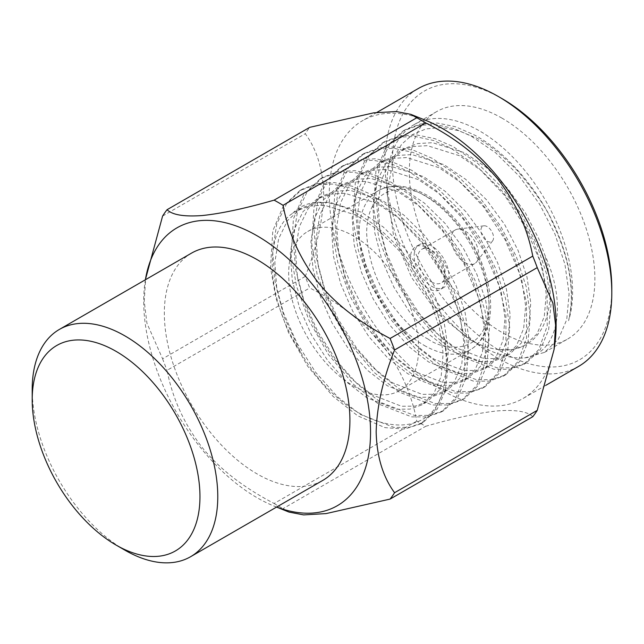 <?xml version="1.0" encoding="UTF-8"?>
<svg xmlns="http://www.w3.org/2000/svg" width="644" height="644" viewBox="0 0 644 644"><rect width="100%" height="100%" fill="white"/><g stroke="black" fill="none" stroke-linecap="round" stroke-linejoin="round"><path stroke-width="0.48" stroke-dasharray="3.22 2.42" d="M524.594 357.911L544.47 352.413L558.388 339.211L566.736 319.601L569.103 293.809L564.925 264.241L554.951 234.054L539.696 204.333L519.273 176.215L495.582 152.749L471.158 136.069L454.141 128.583L435.4 124.534L418.495 125.314L402.943 131.07L386.295 146.76L375.887 171.368L373.601 208.012L379.01 238.626L391.608 273.072L410.888 306.866L436.052 336.772L460.846 356.309L494.149 369.262L509.694 369.262L523.846 364.319L538.722 349.66L547.207 326.154L547.159 290.855L540.05 261.223L525.705 227.791L504.413 195.156L477.124 166.474L450.542 147.975L433.517 140.489L414.776 136.439L397.879 137.22L382.327 142.976L365.679 158.657L355.271 183.274L352.984 219.918L358.386 250.532L370.992 284.978L390.264 318.772L415.428 348.678L440.23 368.215L473.533 381.168L489.078 381.168L503.23 376.225L518.098 361.558L526.591 338.06L526.534 302.761L519.426 273.128L505.081 239.697L483.789 207.062L456.499 178.38L429.918 159.873L412.901 152.395L394.16 148.345L377.255 149.126L361.703 154.882L345.055 170.563L334.647 195.172L332.36 231.824L337.77 262.438L350.368 296.884L369.648 330.678L394.812 360.584L419.606 380.121L452.909 393.073L468.454 393.073L482.606 388.131L497.482 373.464L505.967 349.966L505.918 314.666L498.81 285.034L484.465 251.603L463.173 218.968L435.883 190.286L409.302 171.779L392.277 164.292L373.536 160.251L356.639 161.032L341.087 166.788L324.439 182.469L314.031 207.078L311.744 243.73L317.146 274.344L329.752 308.782L349.024 342.576L374.188 372.49L398.99 392.027L432.293 404.979L447.838 404.979L461.99 400.037L476.858 385.37L485.351 361.872L485.294 326.572L478.186 296.94L463.841 263.509L442.549 230.874L415.259 202.192L388.678 183.685L371.66 176.198L352.92 172.157L336.015 172.938L320.462 178.686L303.823 194.375L293.406 218.984L291.12 255.636L296.53 286.25L309.128 320.688L328.408 354.482L353.572 384.396L378.366 403.933L411.669 416.877L427.214 416.885L441.365 411.935L456.242 397.276L464.726 373.778L464.678 338.478L457.57 308.846L443.225 275.415L421.933 242.78L394.643 214.098L368.062 195.591L351.036 188.104L332.296 184.063L315.399 184.836L299.846 190.592L283.199 206.281L272.79 230.89L270.504 267.542L275.906 298.156L288.512 332.594L307.784 366.388L332.948 396.302L357.75 415.831L384.975 427.632L404.625 429.057L420.757 423.841L435.078 410.035L441.873 395.11C422.738 449.399 342.173 426.658 300.426 351.745L284.068 316.759L276.831 289.341L274.859 262.366L278.643 238.715L287.506 220.586L301.295 208.084L314.457 203.102L329.503 202.208L361.574 212.295L383.14 226.905L404.078 247.465L422.142 272.122L435.65 298.188L444.513 324.665L448.296 350.594L446.324 373.198L439.087 390.385L426.956 401.928L415.13 406.139L401.462 406.243L371.886 394.708L351.954 379.163L332.827 357.557L316.574 331.853L304.684 304.853L297.447 277.435L295.475 250.46L299.259 226.809L308.122 208.688L321.92 196.187L335.081 191.196L350.127 190.302L382.198 200.389L403.764 214.999L424.702 235.559L442.758 260.216L456.274 286.282L465.137 312.759L468.921 338.688L466.948 361.3L459.711 378.479L447.572 390.023L435.755 394.241L422.078 394.337L392.51 382.802L372.57 367.257L353.443 345.651L337.19 319.947L325.309 292.948L318.072 265.529L316.099 238.554L319.883 214.903L328.746 196.782L342.536 184.281L355.697 179.29L370.743 178.396L402.814 188.483L424.38 203.093L445.318 223.661L463.382 248.31L476.89 274.376L485.753 300.853L489.537 326.782L487.564 349.394L480.327 366.573L468.196 378.117L456.371 382.335L442.694 382.431L413.126 370.896L393.194 355.351L374.067 333.745L357.814 308.041L345.925 281.042L338.688 253.623L336.715 226.648L340.499 202.997L349.362 184.876L363.16 172.375L376.321 167.384L391.367 166.49L423.438 176.585L445.004 191.188L465.942 211.755L483.998 236.404L497.514 262.47L506.377 288.947L510.161 314.876L508.188 337.488L500.952 354.667L488.812 366.211L476.995 370.429L463.318 370.525L433.75 358.998L413.81 343.445L394.683 321.839L378.431 296.143L366.549 269.136L359.312 241.717L357.339 214.742L361.123 191.091L369.986 172.97L383.776 160.469L396.937 155.478L411.983 154.584L444.054 164.679L465.62 179.282L486.558 199.849L504.622 224.498L518.13 250.564L526.993 277.041L530.777 302.978L528.804 325.582L521.568 342.761L509.436 354.305L497.611 358.523L483.934 358.627L454.366 347.092L434.434 331.539L415.308 309.933L399.055 284.237L387.165 257.23L379.928 229.811L377.956 202.836L381.739 179.185L390.602 161.064L404.392 148.563L417.562 143.572L432.607 142.686L464.678 152.773L486.244 167.384L507.182 187.943L525.238 212.601L538.754 238.658L544.671 254.662C568.845 307.582 556.722 354.329 524.594 357.911A131.223 75.767 60 0 1 387.028 184.643A131.223 75.767 60 0 1 414.205 124.566A131.223 75.767 60 0 1 479.82 131.07A131.223 75.767 60 0 1 568.572 320.712C574.851 295.161 571.148 265.795 557.454 232.605C541.644 192.854 505.878 151.026 473.662 134.62L455.485 126.755L437.348 123.044L420.323 124.002L405.446 129.629L389.87 143.781L379.896 164.333L375.718 191.171L378.084 221.786L386.432 252.915L400.061 283.569L418.672 312.734L440.56 337.239L463.35 354.868L497.16 367.885L512.817 367.716L526.357 362.87L540.276 349.668L548.616 330.058L550.99 304.266L546.812 274.698L536.838 244.511L521.576 214.798L501.153 186.68L477.462 163.214L453.038 146.526L434.869 138.661L416.724 134.95L399.707 135.908L384.822 141.535L369.245 155.687L359.272 176.239L355.094 203.077L357.468 233.692L365.808 264.821L379.445 295.475L398.056 324.64L419.936 349.145L442.734 366.766L476.544 379.791L492.193 379.622L505.733 374.776L519.652 361.574L528 341.964L530.366 316.172L526.188 286.604L516.214 256.417L500.96 226.696L480.537 198.577L456.846 175.12L432.422 158.432L414.245 150.567L396.108 146.856L379.091 147.814L364.206 153.441L348.629 167.593L338.655 188.145L334.478 214.983L336.844 245.597L345.192 276.727L358.821 307.381L377.432 336.538L399.32 361.051L422.11 378.672L455.92 391.697L471.577 391.528L485.117 386.682L499.036 373.48L507.375 353.87L509.75 328.078L505.572 298.51L495.598 268.323L480.335 238.602L459.913 210.483L436.221 187.018L411.806 170.338L393.629 162.473L375.484 158.762L358.467 159.72L343.582 165.347L328.005 179.499L318.031 200.051L313.853 226.889L316.228 257.503L324.568 288.625L338.205 319.287L356.816 348.444L378.696 372.957L401.494 390.578L435.304 403.603L450.953 403.434L464.493 398.588L478.411 385.386L486.759 365.776L489.126 339.984L484.948 310.416L474.974 280.229L459.719 250.508L439.297 222.389L415.605 198.924L391.182 182.244L373.005 174.379L354.868 170.668L337.85 171.626L322.966 177.245L307.389 191.405L297.415 211.957L293.237 238.795L295.604 269.409L303.952 300.531L317.581 331.185L336.192 360.35L358.08 384.862L380.87 402.484L414.68 415.509L430.337 415.34L443.877 410.486L457.795 397.292L466.135 377.682L468.51 351.89L464.332 322.314L454.358 292.126L439.095 262.414L418.672 234.295L394.981 210.829L370.566 194.15L352.389 186.277L334.244 182.566L317.226 183.532L302.342 189.151L286.765 203.311L276.791 223.862L272.613 250.693L274.988 281.307L283.328 312.437L296.964 343.091L315.576 372.256L337.456 396.768L360.254 414.39L394.064 427.415L409.713 427.246L423.253 422.392L437.171 409.198L445.052 391.407L447.95 368.263L445.294 341.513L437.477 313.588C447.669 345.16 449.134 372.337 441.873 395.11M502.087 118.206A131.223 75.767 -120 0 0 436.479 111.71A131.223 75.767 -120 0 0 436.479 263.235A131.223 75.767 -120 0 0 567.702 339.002A131.223 75.767 -120 0 0 587.819 233.844A131.223 75.767 -120 0 0 502.087 118.206M568.572 320.712C575.317 291.362 569.618 257.858 551.457 220.216C546.965 208.986 535.792 192.677 517.945 171.28C500.742 153.779 486.735 142.63 475.916 137.832L458.246 130.539L441.398 127.528L425.99 128.897L412.587 134.548L401.671 144.248L393.613 157.579L387.028 192.918L393.484 235.068L411.629 277.58L438.371 314.119L469.379 339.332C479.49 345.144 489.4 348.581 499.124 349.66A115.348 66.598 60 0 0 526.269 344.588A115.348 66.598 60 0 0 544.671 254.662M300.426 351.745C266.246 299.854 262.486 232.999 292.714 213.261L296.143 211.063L309.305 206.072L324.351 205.186L356.422 215.273L377.988 229.884L398.926 250.444L416.982 275.101L430.498 301.159L439.361 327.643L443.144 353.572L441.172 376.177L433.935 393.363L421.796 404.907L409.978 409.117L396.302 409.222L366.734 397.686L346.794 382.134L327.667 360.527L311.422 334.832L299.532 307.824L292.296 280.406L290.323 253.438L294.107 229.779L302.97 211.659L316.759 199.157L329.929 194.166L344.967 193.281L377.046 203.367L398.604 217.978L419.542 238.538L437.606 263.195L451.114 289.253L459.985 315.737L463.761 341.666L461.788 364.271L454.551 381.457L442.42 393.001L430.594 397.211L416.926 397.316L387.35 385.78L367.418 370.236L348.291 348.621L332.038 322.926L320.157 295.926L312.912 268.508L310.939 241.532L314.723 217.881L323.586 199.753L337.384 187.251L350.545 182.268L365.591 181.375L397.662 191.461L419.228 206.072L440.166 226.632L458.222 251.289L471.738 277.355L480.601 303.831L484.385 329.76L482.412 352.365L475.175 369.551L463.036 381.095L451.219 385.305L437.542 385.41L407.974 373.874L388.034 358.33L368.907 336.723L352.654 311.02L340.773 284.02L333.536 256.602L331.563 229.626L335.347 205.975L344.21 187.855L358 175.353L371.169 170.362L386.207 169.469L418.286 179.555L439.844 194.166L460.782 214.726L478.846 239.383L492.354 265.449L501.225 291.925L505.001 317.854L503.028 340.467L495.791 357.645L483.66 369.189L471.835 373.407L458.166 373.504L428.59 361.968L408.658 346.424L389.531 324.817L373.279 299.114L361.389 272.114L354.152 244.696L352.179 217.72L355.963 194.069L364.826 175.949L378.624 163.447L391.785 158.456L406.831 157.563L438.902 167.649L460.468 182.26L481.406 202.828L499.462 227.477L512.978 253.543L521.841 280.019L525.625 305.948L523.653 328.561L516.416 345.739L504.276 357.283L492.459 361.501L478.782 361.598L449.214 350.062L429.274 334.518L410.148 312.912L393.895 287.208L382.013 260.208L374.776 232.79L372.804 205.814L376.587 182.163L385.45 164.043L399.24 151.541L412.41 146.55L427.447 145.657L459.526 155.751L481.084 170.354L502.022 190.922L520.086 215.571L533.594 241.637L542.465 268.113L546.241 294.042L544.269 316.655L537.032 333.834L524.9 345.377L512.954 349.612L499.124 349.66M353.628 386.07A91.859 53.033 -120 0 0 399.554 390.618A91.859 53.033 -120 0 0 399.554 284.551A91.859 53.033 -120 0 0 307.695 231.518A91.859 53.033 -120 0 0 293.616 305.127A91.859 53.033 -120 0 0 353.628 386.07M292.714 213.261C328.199 176.778 411.395 236.517 437.477 313.588M502.095 98.669A155.156 89.58 -120 0 0 392.381 162.014A155.156 89.58 -120 0 0 502.087 352.043A155.156 89.58 -120 0 0 611.8 288.697M578.578 366.412A160.404 92.607 60 0 1 498.376 358.467A160.404 92.607 60 0 1 393.589 217.117A160.404 92.607 60 0 1 418.173 88.582M554.846 343.985A160.404 92.607 60 0 1 522.904 398.556A160.404 92.607 60 0 1 442.702 390.61A160.404 92.607 60 0 1 337.915 249.26A160.404 92.607 60 0 1 362.5 120.726A160.404 92.607 60 0 1 425.732 120.348M427.858 288.359A24.673 14.24 60 0 1 411.741 266.616A24.673 14.24 60 0 1 415.525 246.845A24.673 14.24 60 0 1 440.19 261.094A24.673 14.24 60 0 1 440.19 289.575A24.673 14.24 60 0 1 427.858 288.359M532.765 416.716C527.508 411.5 515.772 409.552 497.554 410.888C478.065 412.949 454.117 418.077 425.716 426.28A185.866 107.307 -120 0 1 421.248 423.784A185.866 107.307 -120 0 1 416.781 421.12C411.524 393.355 399.787 367.587 381.57 343.807C362.081 320.776 338.132 302.157 309.732 287.949A185.866 107.307 -120 0 1 305.256 276.429C316.912 247.159 323.047 219.797 323.658 194.335C322.99 169.622 316.856 149.416 305.256 133.702A185.866 107.307 -120 0 1 309.732 127.343M431.569 286.21A24.673 14.24 -120 0 0 443.901 287.433A24.673 14.24 -120 0 0 443.901 258.944A24.673 14.24 -120 0 0 419.236 244.704A24.673 14.24 -120 0 0 415.452 264.475A24.673 14.24 -120 0 0 431.569 286.21M162.594 216.07L305.256 133.702M305.256 276.429L162.594 358.797L146.929 323.256L144.232 301.231L145.769 276.872M416.781 421.12L274.111 503.487C245.742 488.546 221.415 471.126 202.272 447.628C184.144 424.034 172.407 398.266 167.062 370.316L309.732 287.949M289.051 512.101L283.046 508.647L425.716 426.28M431.569 281.927A19.425 11.214 -120 0 0 441.277 282.893A19.425 11.214 -120 0 0 441.277 260.466A19.425 11.214 -120 0 0 421.86 249.252A19.425 11.214 -120 0 0 418.882 264.813A19.425 11.214 -120 0 0 431.569 281.927M276.614 507.061A160.404 92.607 60 0 1 274.094 506.079A160.404 92.607 60 0 1 144.981 282.442A160.404 92.607 60 0 1 145.391 279.77M162.594 358.797A185.866 107.307 -120 0 0 167.062 370.316M274.111 503.487A185.866 107.307 -120 0 0 283.046 508.647M464.976 262.639A19.425 11.214 -120 0 0 474.684 263.605A19.425 11.214 -120 0 0 476.697 261.81A19.425 11.214 -120 0 0 474.684 241.178A19.425 11.214 -120 0 0 457.828 229.119A19.425 11.214 -120 0 0 455.26 229.964A19.425 11.214 -120 0 0 452.289 245.525A19.425 11.214 -120 0 0 464.976 262.639M191.51 253.14A131.223 75.767 -120 0 0 171.393 358.289A131.223 75.767 -120 0 0 257.125 473.928A131.223 75.767 -120 0 0 322.733 480.432M487.242 241.21A8.919 5.152 -120 0 0 492.628 240.832A8.919 5.152 -120 0 0 491.702 231.349A8.919 5.152 -120 0 0 483.958 225.811A8.919 5.152 -120 0 0 481.165 232.387A8.919 5.152 -120 0 0 487.242 241.21M124.992 550.218A131.223 75.767 60 0 1 32.2 389.499M424.146 345.361A91.859 53.033 -120 0 0 470.072 349.909A91.859 53.033 -120 0 0 470.072 243.843A91.859 53.033 -120 0 0 378.213 190.801A91.859 53.033 -120 0 0 364.134 264.41A91.859 53.033 -120 0 0 424.146 345.361M427.858 338.929C445.769 352.115 488.265 355.432 489.102 303.574C487.629 277.29 479.466 253.712 464.606 232.854C450.752 214.484 438.5 202.699 427.858 197.499C409.946 184.313 367.45 180.996 366.613 232.854C368.086 259.138 376.249 282.708 391.109 303.574C404.963 321.944 417.215 333.729 427.858 338.929M544.47 352.413L567.702 339.002M414.205 124.566L436.479 111.71M523.854 364.319L526.357 362.87M402.935 131.07L405.438 129.629M503.23 376.217L505.733 374.776M382.319 142.976L384.822 141.535M482.614 388.123L485.117 386.682M361.695 154.882L364.198 153.441M461.99 400.029L464.493 398.588M341.079 166.788L343.582 165.347M441.373 411.935L443.877 410.486M320.454 178.694L322.958 177.245M420.757 423.841L423.253 422.392M299.838 190.6L302.342 189.151M387.028 192.918L387.028 184.643M301.295 208.084L296.143 211.063M426.956 401.928L421.796 404.907M321.92 196.187L316.759 199.157M447.572 390.023L442.42 393.001M342.536 184.281L337.384 187.251M468.196 378.117L463.036 381.095M363.16 172.375L358 175.353M488.812 366.211L483.66 369.189M383.776 160.469L378.624 163.447M509.436 354.305L504.276 357.283M404.392 148.563L399.24 151.541M524.9 345.377L526.269 344.588M399.554 390.618L470.072 349.909C479.539 344.403 485.834 335.009 488.965 321.734C490.615 314.32 491.042 306.166 490.245 297.27C487.556 272.275 477.695 248.447 460.653 225.778C450.333 212.504 439.087 202.305 426.908 195.172C408.087 184.707 391.858 183.25 378.213 190.801L307.695 231.518M376.869 112.434L362.5 120.726M545.846 385.305L522.904 398.556M419.236 244.704L415.525 246.845M443.901 287.433L440.19 289.575M274.094 506.079L276.574 507.078M144.981 282.442L145.351 279.786M455.26 229.964L421.86 249.252M474.684 263.605L441.277 282.893M483.958 225.811L457.828 229.119M492.628 240.832L476.697 261.81"/><path stroke-width="0.97" d="M611.8 292.98L611.8 288.697A155.156 89.58 -120 0 0 502.095 98.669L498.376 96.528A160.404 92.607 60 0 1 611.8 292.98A160.404 92.607 60 0 1 578.578 366.412L545.846 385.305M376.869 112.434L418.173 88.582A160.404 92.607 60 0 1 498.376 96.528M410.783 114.326L416.781 117.78L274.111 200.147C245.38 208.423 221.375 213.558 202.103 215.555C184.039 216.859 172.351 214.911 167.062 209.711L309.732 127.343L373.745 112.829L396.245 111.533L410.783 114.326L425.732 120.348A160.404 92.607 60 0 1 554.846 343.985L554.065 349.539L537.233 410.357A185.866 107.307 -120 0 1 532.765 416.716L390.095 499.084L326.033 513.598L303.63 514.894L289.051 512.101L276.574 507.078M554.065 349.539L555.595 325.131L552.898 303.163L537.233 267.63A185.866 107.307 -120 0 0 532.765 256.111C527.557 228.507 515.876 202.812 497.723 179C478.275 155.929 454.278 137.244 425.716 122.94A185.866 107.307 -120 0 0 416.781 117.78M145.351 279.786L162.594 216.07A185.866 107.307 -120 0 1 167.062 209.711M537.233 267.63L394.563 349.998C382.93 379.284 376.804 406.573 376.168 431.874C376.74 456.475 382.874 476.761 394.563 492.724L537.233 410.357M425.716 122.94L283.046 205.307C288.343 233.08 300.024 258.783 318.088 282.41C337.19 305.932 361.542 323.441 390.095 338.478L532.765 256.111M274.111 200.147A185.866 107.307 60 0 1 278.578 202.643A185.866 107.307 60 0 1 283.046 205.307M145.391 279.77A160.404 92.607 60 0 1 257.125 235.817A160.404 92.607 60 0 1 370.123 420.733A160.404 92.607 60 0 1 276.614 507.061M390.095 499.084A185.866 107.307 -120 0 0 394.563 492.724M394.563 349.998A185.866 107.307 -120 0 0 390.095 338.478M190.6 556.714L322.733 480.432A131.223 75.767 -120 0 0 322.733 328.907A131.223 75.767 -120 0 0 191.51 253.14L59.377 329.43A131.223 75.767 60 0 1 190.6 405.189A131.223 75.767 60 0 1 190.6 556.714A131.223 75.767 60 0 1 124.992 550.218L116.081 545.074A118.625 68.489 -120 0 0 199.962 496.645A118.625 68.489 -120 0 0 116.081 351.358A118.625 68.489 -120 0 0 32.2 399.787A118.625 68.489 -120 0 0 116.081 545.074L124.992 550.218M32.2 399.787L32.2 389.499A131.223 75.767 60 0 1 59.377 329.43"/></g></svg>
